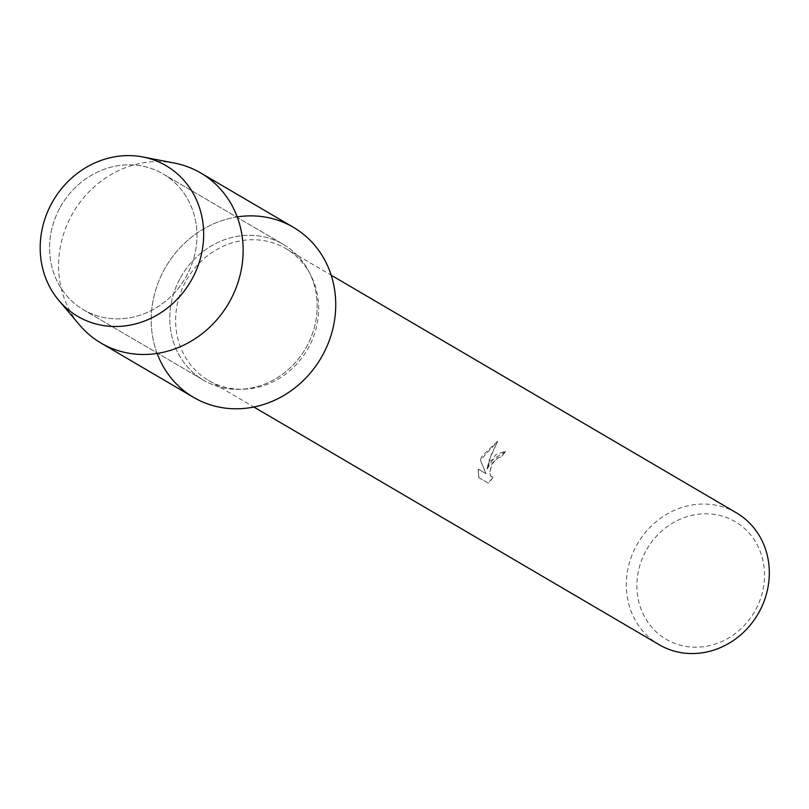 <?xml version="1.0" encoding="UTF-8"?>
<svg xmlns="http://www.w3.org/2000/svg" width="809" height="809" viewBox="0 0 809 809"><rect width="100%" height="100%" fill="white"/><g stroke="black" fill="none" stroke-linecap="round" stroke-linejoin="round"><path stroke-width="0.61" stroke-dasharray="4.04 3.03" d="M59.674 208.358A78.726 71.87 -59.6 0 0 83.448 309.756A78.726 71.87 -59.6 0 0 186.879 275.323A78.726 71.87 -59.6 0 0 163.105 173.935A78.726 71.87 -59.6 0 0 59.674 208.358A78.726 71.87 -59.6 0 0 83.448 309.756A78.726 71.87 -59.6 0 0 186.879 275.323A78.726 71.87 -59.6 0 0 163.105 173.935A78.726 71.87 -59.6 0 0 59.674 208.358M179.871 278.852A78.726 71.87 -59.6 0 0 203.646 380.24A78.726 71.87 -59.6 0 0 307.076 345.817A78.726 71.87 -59.6 0 0 283.302 244.419A78.726 71.87 -59.6 0 0 179.871 278.852A78.726 71.87 -59.6 0 0 203.646 380.24A78.726 71.87 -59.6 0 0 307.076 345.817A78.726 71.87 -59.6 0 0 283.302 244.419A78.726 71.87 -59.6 0 0 179.871 278.852M185.413 281.997A76.41 69.746 -59.6 0 0 208.489 380.402A76.41 69.746 -59.6 0 0 308.876 346.98A76.41 69.746 -59.6 0 0 285.799 248.575A76.41 69.746 -59.6 0 0 185.413 281.997M237.209 216.913A98.597 90.001 -59.6 0 0 163.822 270.408A98.597 90.001 -59.6 0 0 157.138 353.442M505.676 451.412L490.365 460.847L487.008 468.998L489.223 460.169L497.575 441.269L482.124 456.013L480.303 460.068L485.976 473.669L478.23 469.129L478.706 477.532L488.262 483.145L493.46 476.754L491.336 476.855L490.143 475.186L489.718 472.203L491.741 464.417L492.934 462.344L498.779 457.156L501.186 457.206A76.41 69.746 120.4 0 1 505.544 451.341L505.676 451.412A76.248 69.594 -59.6 0 0 501.317 457.277L498.91 457.216L496.797 458.369L491.872 464.487L489.849 472.274L490.274 475.257L491.478 476.926L493.591 476.825L488.403 483.206L478.706 477.532M736.463 512.886A76.41 69.746 -59.6 0 0 636.076 546.297A76.41 69.746 -59.6 0 0 659.153 644.702M645.612 551.495A68.189 62.253 -59.6 0 0 668.487 640.586A68.189 62.253 -59.6 0 0 755.798 609.49A68.189 62.253 -59.6 0 0 732.924 520.399A68.189 62.253 -59.6 0 0 645.612 551.495M478.847 477.603L478.372 469.2L486.108 473.74L480.435 460.139L497.707 441.34L491.316 454.486L487.008 468.998M487.139 469.068L495.593 454.769L505.372 451.24M174.572 163.125A98.597 90.001 -59.6 0 0 71.212 216.094A98.597 90.001 -59.6 0 0 79.616 325.036M293.354 227.289A98.597 90.001 -59.6 0 0 163.822 270.408A98.597 90.001 -59.6 0 0 193.594 397.381M83.448 309.756L203.646 380.24L83.448 309.756M208.489 380.402L253.874 407.018M285.799 248.575L331.184 275.191M163.105 173.935L283.302 244.419L163.105 173.935"/><path stroke-width="1.21" d="M51.371 203.908A87.332 79.727 -59.6 0 0 80.667 318.008A87.332 79.727 -59.6 0 0 192.491 278.195A87.332 79.727 -59.6 0 0 163.196 164.096A87.332 79.727 -59.6 0 0 51.371 203.908A87.332 79.727 -59.6 0 0 58.804 300.412A87.332 79.727 -59.6 0 0 192.491 278.195A87.332 79.727 -59.6 0 0 142.93 156.986A87.332 79.727 -59.6 0 0 51.371 203.908M157.138 353.442A98.597 90.001 -59.6 0 0 235.702 408.798A98.597 90.001 -59.6 0 0 323.125 354.261A98.597 90.001 -59.6 0 0 321.911 255.169A98.597 90.001 -59.6 0 0 237.209 216.913M253.874 407.018L659.153 644.702A76.41 69.746 -59.6 0 0 759.54 611.291A76.41 69.746 -59.6 0 0 736.463 512.886L331.184 275.191M58.804 300.412L79.616 325.036A98.597 90.001 -59.6 0 0 100.994 343.067A98.597 90.001 -59.6 0 0 230.525 299.947A98.597 90.001 -59.6 0 0 200.743 172.974A98.597 90.001 -59.6 0 0 174.572 163.125L142.93 156.986M100.994 343.067L193.594 397.381A98.597 90.001 -59.6 0 0 323.125 354.261A98.597 90.001 -59.6 0 0 293.354 227.289L200.743 172.974"/></g></svg>

